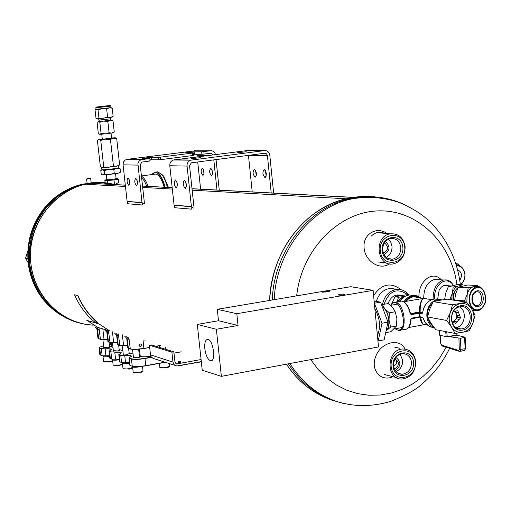 <?xml version="1.0" encoding="UTF-8"?>
<svg xmlns="http://www.w3.org/2000/svg" width="511" height="511" viewBox="0 0 511 511"><rect width="100%" height="100%" fill="white"/><g stroke="black" fill="none" stroke-linecap="round" stroke-linejoin="round"><path stroke-width="0.77" d="M352.897 197.418L192.008 188.776L352.909 197.412M172.188 187.709L142.543 186.106M125.31 185.129L90.932 183.283L125.316 185.193L90.6 183.328L85.478 184.228C53.323 191.005 28.501 224.655 30.577 259.582C32.346 294.534 60.413 323.495 92.721 325.047M93.398 325.079C62.431 324.255 34.473 297.6 30.986 264.321C23.768 216.511 70.901 172.226 113.915 184.516L102.519 182.849L90.952 183.334M353.337 197.348L192.002 188.7L353.325 197.348M172.181 187.639L142.537 186.049L172.181 187.639M125.31 185.123L90.945 183.283M192.162 190.181L346.113 198.779C304.99 207.721 270.849 252.306 269.636 300.436C271.814 265.701 285.33 237.781 310.196 216.67C330.809 200.67 353.235 194.167 377.482 197.157M343.156 403.364L329.825 399.557L317.229 393.559C304.958 386.552 294.706 376.76 286.467 364.171C298.89 382.835 315.038 395.105 334.909 400.994M256.292 175.841L255.564 170.355M193.139 208.015L191.785 206.872L174.079 205.154L191.395 206.546L187.064 166.088C186.962 163.143 188.189 161.176 190.737 160.186L264.494 150.585C267.425 150.534 269.195 152.093 269.802 155.267L273.634 193.075M266.174 176.193L265.426 170.546M255.149 177.145L255.066 177.138C252.67 174.225 252.466 171.639 254.452 169.377C256.803 172.162 257.039 174.756 255.149 177.145M252.223 191.925L248.474 155.51L267.419 155.574L271.213 192.947M265.017 177.47L264.928 177.464C262.475 174.507 262.271 171.888 264.315 169.601C266.729 172.431 266.959 175.056 265.017 177.47M191.395 206.546L193.241 208.105M194.065 207.983L189.549 165.768L191.395 162.811L264.768 153.236L266.531 153.792L267.419 155.574M246.672 150.636L173.408 159.994C170.904 160.959 169.709 162.875 169.812 165.749L174.079 205.154M246.245 151.735L237.078 152.789L246.245 151.735M200.58 157.631L191.261 158.71L200.58 157.631M184.375 180.326C182.651 182.785 182.912 185.461 185.161 188.355C186.981 186.061 186.751 183.385 184.471 180.338L184.375 180.326M175.394 179.949C173.721 182.382 173.983 185.02 176.174 187.876C177.937 185.602 177.707 182.964 175.484 179.961L175.394 179.949M185.717 181.763L186.368 186.592M176.736 181.443L177.355 186.068M204.01 173.944L203.41 169.365M216.044 159.579L219.257 190.162M212.531 174.257L211.905 169.524M202.988 175.414L202.924 175.407C200.823 172.731 200.612 170.329 202.299 168.196C204.362 170.77 204.592 173.178 202.988 175.414M200.612 189.159L197.719 161.961M197.176 156.877L197.01 155.318L208.948 155.363M213.802 159.866L216.983 190.041M211.49 175.695L211.42 175.688C209.274 172.974 209.069 170.54 210.794 168.387C212.908 171 213.138 173.433 211.49 175.695M160.773 159.63L158.614 159.822L158.34 157.331L160.505 157.139L160.773 159.63L192.781 155.523L192.513 153.051L193.375 152.859L193.637 155.331L192.781 155.523M160.505 157.139L192.513 153.051M144.504 203.915L140.193 164.81L141.917 162.076L149.212 161.112L148.937 158.614L149.87 158.41L150.145 160.908L149.212 161.112M143.636 203.94L142.365 202.88L127.118 201.379L142.001 202.573L137.913 163.577L138.922 161.278L140.844 159.802L148.937 158.614M142.001 202.573L143.732 204.023M203.819 151.614L204.081 154.073L201.915 154.265L201.66 151.805L210.57 150.751C213.074 150.656 214.716 151.914 215.482 154.52M204.081 154.073L210.832 153.211L213.208 154.814M196.652 154.258L197.01 155.318M195.298 150.796L127.067 159.343L125.131 160.084L123.56 161.904L123.01 164.312L127.118 201.379M201.66 151.805L194.167 151.818L185.608 152.802L193.375 152.859M158.34 157.331L151.25 157.279L142.55 158.295L149.87 158.41M201.915 154.265L193.522 154.284M158.614 159.822L150.023 159.815M135.709 178.301C134.252 180.6 134.508 183.079 136.469 185.749C138.002 183.583 137.766 181.105 135.779 178.313L135.709 178.301M127.993 177.981C126.581 180.249 126.83 182.702 128.753 185.333C130.235 183.194 130.005 180.747 128.057 177.988L127.993 177.981M137.037 180.064L137.523 183.685M129.321 179.808L129.775 183.213M448.556 285.802C444.877 284.269 441.753 285.7 439.198 290.101L437.627 299.107M453.449 285.304L452.561 284.173C445.649 275.467 433.328 285.489 434.631 298.986M452.561 284.173L451.175 282.232L448.843 280.667L446.314 279.9L443.695 279.971C436.637 282.359 433.111 288.779 433.117 299.242M401.563 295.409C395.252 293.882 390.749 296.604 388.053 303.572M407.919 294.79C397.2 287.38 389.241 290.542 384.048 304.275M408.883 294.943C405.587 290.836 401.442 289.009 396.434 289.475C388.916 290.97 384.266 295.997 382.483 304.556M389.733 375.866L388.162 375.815M394.703 347.141L399.711 348.259M386.335 375.087L384.732 374.787M393.004 376.709C380.165 382.343 370.053 369.21 375.949 355.886C381.315 341.987 399.979 337.682 404.999 349.077M371.408 236.025C375.1 232.262 379.539 231.368 384.726 233.342M389.388 263.829C379.743 270.887 364.758 260.821 364.094 247.739C362.663 234.517 376.479 225.696 387.051 233.559M395.233 289.283L392.601 288.396M401.078 289.731C390.73 281.861 381.576 283.848 373.624 295.677M396.67 289.45L389.836 288.44C383.109 289.667 378.619 293.991 376.358 301.426M435.742 279.606L435.033 279.434M441.325 279.862L440.955 279.485C432.574 270.37 418.669 280.922 418.911 296.552M443.695 279.971L434.305 279.543C427.343 281.848 423.817 288.134 423.721 298.392M127.482 201.679L127.456 203.742L142.345 204.994L142.365 202.88M174.462 205.473L174.436 207.696L191.759 209.159L191.785 206.872M272.267 299.989C273.877 252.025 307.98 207.862 348.917 198.932C360.983 196.122 372.902 195.969 384.687 198.479L385.894 198.747C373.733 195.962 361.411 196.026 348.917 198.932C307.98 207.862 273.877 252.025 272.267 299.989M337.292 401.729C317.114 395.635 300.813 382.995 288.396 363.806C300.813 382.995 317.114 395.635 337.292 401.729M29.798 264.059C28.086 248.461 30.858 233.719 38.101 219.819L45.466 208.603L54.651 199.035C35.834 216.345 27.549 238.017 29.798 264.059C31.305 276.227 35.47 287.195 42.272 296.961C55.162 314.431 72.115 323.833 93.136 325.175M395.904 357.438C401.429 361.782 401.199 366.138 395.22 370.507M394.92 358.971C399.679 362.171 399.564 365.499 394.581 368.948L394.396 368.98M385.466 241.479C390.628 246.474 390.136 250.844 383.991 254.587M384.4 242.91C388.794 246.513 388.552 249.847 383.678 252.913L383.269 252.958M383.678 252.913L383.237 252.862M404.738 246.934C406.539 264.564 381.858 268.69 380.254 250.875C378.485 233.054 403.275 229.215 404.738 246.934M402.866 247.235C404.393 262.169 383.499 265.637 382.151 250.569C380.65 235.501 401.614 232.237 402.866 247.235M405.108 246.724C405.159 255.992 401.218 261.709 393.285 263.887C376.728 267.259 373.445 236.331 390.142 233.846C398.414 233.246 403.403 237.538 405.108 246.724M382.688 250.275C382.63 244.022 385.256 240.093 390.57 238.496C396.236 238.107 399.647 241.064 400.816 247.356C400.854 253.712 398.158 257.64 392.729 259.16C387.185 259.428 383.838 256.465 382.688 250.275M388.309 239.263L390.832 242.367L392.001 246.411C392.193 251.444 390.283 255.098 386.271 257.365M176.857 365.965L201.334 361.852M415.386 361.807C417.161 379.162 392.748 384.029 391.171 366.489C389.427 348.956 413.942 344.369 415.386 361.807M413.533 362.165C415.034 376.863 394.371 380.957 393.042 366.125C391.567 351.306 412.307 347.403 413.533 362.165M415.75 361.501C415.564 371.784 410.985 377.629 402.01 379.028C385.447 379.967 386.437 349.019 402.987 348.994C410.173 349.326 414.427 353.491 415.75 361.501M393.566 365.697C393.662 358.741 396.728 354.717 402.764 353.631C407.682 353.88 410.595 356.748 411.496 362.229C411.381 369.287 408.244 373.305 402.093 374.288C397.296 373.943 394.454 371.082 393.566 365.697M400.094 354.2L402.642 360.146C402.783 365.627 400.579 369.434 396.025 371.561M393.668 366.457L396.172 364.139L396.913 360.613M108.498 330.866L108.754 333.134L107.233 332.667L104.832 330.08M108.754 333.134L106.352 330.547M145.284 340.939L143.099 341.035M128.785 337.036L129.047 339.381L127.143 338.799L124.678 336.129M129.047 339.381L126.575 336.711M118.335 333.862L118.597 336.168L117.019 335.682L114.585 333.057M118.597 336.168L116.157 333.536M98.981 327.973L99.236 330.202L97.512 329.672L95.148 327.129M99.236 330.202L96.86 327.653M108.134 341.757L109.993 342.453L117.441 342.383M107.68 339.432L100.456 339.374L98.214 338.531M160.588 345.57L156.053 346.369M149.685 347.493L143.866 348.515L149.666 347.333M128.044 348.183L130.311 349.019C133.192 349.652 137.708 349.486 143.866 348.515M127.565 345.73L123.585 345.64L127.552 345.583M117.92 344.919L119.849 345.64L123.656 345.787M117.453 342.53L113.717 342.594M126.734 338.359L127.814 347.985L130.113 348.86C133.039 349.505 137.638 349.332 143.91 348.349L143.01 340.256M116.636 335.261L117.702 344.727L119.651 345.481L123.585 345.64L122.359 334.82M106.863 332.271L107.917 341.578L109.795 342.3L113.64 342.447L112.433 331.805M96.898 329.014L97.959 338.282L100.265 339.221L104.103 339.508M155.721 346.266L160.256 345.468M107.661 339.291L104.027 339.355L102.832 328.918M140.372 343.98L139.164 345.225L139.42 345.973L140.353 346.471C142.103 345.787 142.205 344.957 140.659 343.973L140.372 343.98M110.612 342.581L111.174 346.886M119.35 359.252L111.89 359.118L110.037 358.377M109.539 355.745L105.905 355.797L109.552 355.886M105.975 355.937L102.334 355.771L100.105 354.883M165.398 362.273L145.795 365.819C139.644 366.802 135.128 366.949 132.253 366.253L129.986 365.365M119.842 361.814L121.765 362.58L129.481 362.733M139.484 356.684L139.899 356.946L137.734 357.713L133.441 357.374M129.174 353.273L129.577 353.523L127.431 354.276L123.228 353.957M119.197 349.978L119.593 350.214L117.46 350.955L113.353 350.655M109.546 346.79L109.942 347.014L107.821 347.736L103.797 347.461M131.276 356.448L131.327 356.391C131.608 355.496 129.417 355.164 124.741 355.394L120.775 355.439L119.197 354.902L118.993 354.327M131.327 356.391L129.123 357.738M151.601 357.342L145.047 358.518C138.781 359.514 134.182 359.674 131.25 358.99L129.347 358.345L129.168 357.655M129.5 358.122L131.41 358.767C134.284 359.437 138.8 359.278 144.952 358.3L151.428 357.144M110.823 344.427L109.309 344.689M111.385 349.754L111.436 349.69C111.685 348.872 109.59 348.572 105.164 348.802L101.517 348.649L99.792 348.061L99.281 347.365L103.599 345.73M111.436 349.69L109.194 351.025M121.164 353.05L121.216 352.986C121.484 352.13 119.338 351.817 114.79 352.041L111.066 351.881L109.233 350.948M121.216 352.986L118.865 354.449M120.935 355.222L119.031 354.244M150.892 356.269C145.801 356.908 142.167 356.946 139.988 356.391L139.433 356.212M133.077 354.11L129.117 352.807M122.864 350.744L119.146 349.518M112.995 347.486L110.504 346.471L110.983 345.826M130.343 365.589L132.049 366.1C134.981 366.809 139.58 366.655 145.839 365.652L165.085 362.171M120.187 362.024L121.567 362.427L120.775 355.439L124.71 355.618C128.925 355.401 131.103 355.675 131.238 356.429L131.206 356.525M109.035 351.344L109.814 358.198L111.692 358.971L110.913 352.092L109.067 351.146M99.792 348.061L100.418 355.017L102.143 355.624L101.37 348.86L99.645 348.272L99.243 347.429M110.759 346.72L111.015 346.1M102.334 355.771L105.905 355.797L105.132 349.013C109.13 348.802 111.206 349.045 111.341 349.741L111.315 349.824M115.614 359.297L114.758 352.264C118.865 352.047 120.986 352.303 121.126 353.031L121.094 353.12M111.89 359.118L119.331 359.112M125.572 362.772L129.462 362.593M100.61 355.171L99.837 354.628L99.064 347.889M124.741 355.394L125.502 362.618L121.765 362.58M128.996 357.866L130.139 365.429L129.756 365.167L128.957 358.09M114.79 352.041L111.066 351.881M119.35 354.685L119.989 361.871L119.619 361.622L118.833 354.66M105.164 348.802L101.517 348.649M139.343 366.598L140.934 366.476M132.656 366.374L132.7 366.757C133.262 367.396 135.472 367.422 139.343 366.847L139.196 366.611M132.681 366.611L132.585 366.77C133.135 367.415 135.37 367.447 139.292 366.879L141.081 366.464M133.448 372.43L139.739 372.781L142.428 371.867L142.933 371.248M132.598 366.866L133.199 372.238C134.042 372.8 136.271 372.806 139.893 372.257L142.997 371.012M128.97 363.002L129.526 363.155L128.957 363.283C125.118 363.845 122.934 363.819 122.391 363.2L122.487 363.046M122.455 362.733L122.506 363.187C123.055 363.8 125.221 363.819 129.008 363.257L128.67 362.695M129.187 362.714L129.455 363.168M123.234 368.75L129.404 369.089L132.074 368.195L132.573 367.588M122.404 363.289L123.004 368.572C123.815 369.114 126 369.114 129.551 368.578L132.636 367.364M118.986 359.533L119.402 359.68M112.592 359.271L112.644 359.731C113.18 360.319 115.307 360.338 119.012 359.782L118.673 359.227M119.184 359.246L119.389 359.584M112.631 359.597L112.535 359.744C113.065 360.338 115.205 360.364 118.961 359.814L119.402 359.731M113.359 365.199L119.414 365.525L122.493 364.119L119.555 365.02L113.135 365.026L112.541 359.827M103.05 355.918L103.101 356.391C103.631 356.953 105.713 356.965 109.348 356.429L109.137 356.084M103.088 356.256L102.992 356.403C103.516 356.972 105.611 356.991 109.297 356.454L109.609 356.397M103.797 361.756L109.744 362.075L112.663 360.862M103.005 356.48L103.592 361.596L109.878 361.577L112.65 360.779M160.052 367.569L166.362 367.92L168.969 367.045L169.48 366.425M159.362 363.366L159.802 367.377C160.652 367.946 162.894 367.952 166.529 367.403L169.537 366.195M151.991 364.694L158.123 363.589M180.581 361.449L178.007 361.807L180.581 361.449M180.115 361.539L178.511 361.756L180.115 361.539M181.271 351.823L173.983 353.127M174.934 365.365L153.019 358.332L151.192 356.825L150.502 354.877L172.986 362.114L171.894 352.156L173.836 351.804L151.32 344.919L149.436 345.251L150.502 354.877M173.836 351.804L174.928 361.762L176.991 363.864L201.085 359.546M172.986 362.114L174.219 364.784L176.761 365.959L201.308 361.603M178.09 362.542L180.76 362.248M171.894 352.156L149.436 345.251M28.118 262.628L25.55 258.221L27.792 250.882M27.779 258.317L25.55 258.221M439.249 330.368L439.562 335.21L446.167 336.615L445.713 331.626M448.364 336.519L456.368 335.018L449.041 336.634L446.167 336.615M456.943 334.609L456.368 335.018M459.862 351.402L459.446 351.376L459.862 351.402L460.89 349.569L460.488 338.256L465.131 337.292L456.923 335.152M449.041 336.634L460.488 338.256M453.481 311.371L457.83 310.765L459.83 315.894L456.917 315.389L457.671 317.318L460.583 317.829L459.197 319.362L456.291 318.845L453.206 322.262M459.197 319.362L456.911 321.904L454.004 321.374M458.584 312.7L455.671 312.202L456.917 315.389M456.911 321.904L455.525 323.437L451.737 321.362M454.388 311.097C458.175 315.485 457.549 319.094 452.503 321.93M456.029 327.679C464.806 326.401 467.469 311.09 459.645 306.887M460.583 317.829L459.83 315.894M469.27 330.77L472.905 323.124L475.083 315.223L471.64 308.868L466.741 302.25L452.484 304.805L450.255 312.745L446.608 320.448L451.545 327.085L455.052 333.434L462.896 332.233C458.226 332.923 454.445 331.205 451.545 327.085C448.913 322.709 448.486 317.931 450.255 312.745C452.331 307.699 455.691 304.665 460.341 303.636C465.016 302.997 468.785 304.735 471.64 308.868C474.234 313.224 474.655 317.976 472.905 323.124C470.861 328.139 467.52 331.173 462.896 332.233L469.27 330.77M466.741 302.25L447.323 299.171L439.632 300.308L433.283 301.662L429.719 309.2L427.509 316.98L430.997 323.227L435.838 329.71L455.052 333.434M427.509 316.98L446.608 320.448M433.283 301.662L452.484 304.805M462.704 330.1C449.38 332.744 447.151 308.063 460.532 305.782C473.831 303.285 475.984 327.749 462.704 330.1M461.957 328.841L461.197 328.943C449.405 330.63 448.173 308.382 459.996 306.817L460.488 306.747C472.394 304.786 473.863 327.174 461.957 328.841M455.212 311.02L455.671 312.202M457.671 317.318L456.291 318.845M449.048 336.723L456.93 335.242M460.385 351.21L464.212 350.565L465.642 348.534L465.004 337.375M459.446 351.376L458.642 350.437L441.74 345.18L442.539 346.107L458.904 351.134M440.156 335.42L440.955 343.929L440.182 335.427M90.038 178.192L87.087 178.543L90.038 178.192M86.634 179.112L90.588 178.646M164.172 187.211C161.872 179.169 159.055 174.788 155.714 174.066L154.373 174.245M164.912 187.25C160.888 174.002 156.564 169.703 151.933 174.34L151.773 174.583M165.149 187.262C162.632 178.013 159.483 172.954 155.695 172.092L151.863 174.449M167.474 187.384L165.136 180.147L162.607 175.433L157.899 171.805L156.417 172.003M168.438 187.435L163.584 176.084L161.521 174.047M162.67 175.273L162.083 174.724M465.444 302.039L464.505 300.845L454.669 300.257L455.614 293.985L458.322 287.265L467.68 285.004L477.53 285.483L473.473 286.709C470.593 287.648 468.51 290.101 467.226 294.061L466.837 302.365M458.322 287.265L468.165 287.763L473.473 286.709M464.505 300.845L467.073 294.617M467.226 294.061L468.165 287.763M472.515 310.273L475.3 310.503L472.515 310.273M466.843 302.371L467.15 294.342C468.446 290.12 470.625 287.559 473.671 286.658L476.578 286.722L473.869 286.614M444.647 299.523L445.592 293.435L448.288 286.754L457.632 284.512L462.576 284.755L458.514 285.968C455.64 286.895 453.564 289.322 452.28 293.244L451.654 299.861M448.288 286.754L453.225 287.003L458.514 285.968M449.782 299.561L452.126 293.793M452.28 293.244L453.225 287.003M456.016 289.571C453.596 292.279 452.612 295.786 453.072 300.085M462.059 286.128L458.91 285.873M472.004 300.11C472.892 310.579 484.173 307.667 483.189 297.313C482.358 286.907 471.04 289.66 472.004 300.11M472.343 299.836C472.943 303.732 474.604 305.623 477.331 305.514C483.349 304.799 482.563 290.401 476.578 291.832C473.691 292.829 472.279 295.492 472.343 299.836M461.312 286.32L458.584 287.163M458.271 287.361C454.72 290.139 453.142 294.406 453.544 300.161M455.818 263.67L458.137 263.944L456.08 264.494M460.028 266.052L458.137 263.944M458.393 265.401L456.151 264.724M456.585 265.126L456.259 265.062M456.278 265.126C461.216 265.541 464.135 268.575 465.029 274.222C465.253 278.604 463.79 282.078 460.641 284.659M456.432 265.643C461.203 265.995 464.02 268.888 464.882 274.33C465.093 278.699 463.586 282.098 460.36 284.531M457.588 269.77C461.861 272.088 462.583 275.576 459.766 280.239M106.856 179.438L105.898 179.725C109.335 179.751 113.065 179.348 117.076 178.518L118.322 179.144L113.966 179.929L114.362 183.417M113.966 179.929L107.201 180.607L107.482 183.13M107.201 180.607L104.838 180.498L105.1 182.836M118.098 178.971L117.204 178.575M118.322 179.144L118.712 182.612L116.597 183.545L118.712 182.612M117.076 178.518L116.099 178.416M98.68 118.705L98.84 120.091L110.74 118.788M99.389 134.272L98.342 133.665L97.077 122.448L98.208 121.688L110.108 120.257M99.805 121.382L98.208 121.688M99.632 134.316L101.101 133.575L99.83 122.301L98.54 121.669M101.101 133.575L105.656 133.799L109.092 132.732L107.827 121.452L104.231 121.133M103.267 121.235L99.83 122.301M109.092 132.732L111.449 133.103L114.26 131.998L113.001 120.762L110.657 120.372M110.031 120.455L107.827 121.452M114.26 131.998L113.678 132.496M111.909 120.174L113.001 120.762M99.964 134.304L104.691 133.895M112.069 133.013L113.685 132.496M105.656 133.799L111.449 133.103M98.872 120.104L99.862 121.458L110.063 120.353L110.746 118.795M98.406 106.812L108.498 105.688L98.406 106.812M97.154 118.769L110.433 117.428L112.145 117.14L113.135 116.387L112.222 108.179L109.36 107.847L106.639 108.869L107.559 117.115L110.433 117.428L113.135 116.387M106.639 108.869L102.245 108.651L110.97 107.629L112.222 108.179M112.113 108.147L110.97 107.629L110.925 106.116L95.838 107.757L96.03 109.252L95.046 110.018L96.004 118.233L97.531 118.795L98.936 118.028L103.324 118.252L107.559 117.115M95.8 109.424L98.01 109.795L98.936 118.028M96.03 109.252L102.245 108.651L98.01 109.795M382.477 307.309C388.424 309.481 391.324 327.123 386.227 330.183M382.33 306.919C388.635 308.957 391.662 327.851 386.131 330.649M386.048 331.013L390.666 327.027L396.562 325.954L390.858 331.722L385.69 332.674M396.562 325.954L396.862 318.685L395.233 311.761L389.325 312.815L384.853 308.861L382.324 304.582L388.2 303.547L392.659 307.462L395.233 311.761M390.666 327.027L389.024 320.097L389.325 312.815M86.806 320.352L97.671 327.353L110.082 331.077M100.68 325.022L109.226 330.566L99 323.968L86.896 320.371L99.013 323.948L100.693 325.009M422.648 317.491L420.112 316.718L419.793 313.249L420.234 312.675L418.675 312.738L419.02 313.281L422.099 313.658L422.763 312.54M423.293 318.379L422.418 317.139L423.293 318.379C425.197 324.115 428.825 327.193 434.171 327.634M424.417 324.747C422.367 324.709 420.847 322.249 419.863 317.35L422.961 317.746M422.559 313.032L419.703 312.521L420.138 311.991L419.371 312.029C419.467 305.093 420.725 300.57 423.159 298.469L417.449 299.389L422.693 298.494M427.337 324.945L425.19 324.536C423.21 325.29 421.69 322.882 420.63 317.318L420.527 317.127M422.686 312.445L420.138 311.991C420.119 305.061 421.128 300.551 423.159 298.469L417.219 299.433M411.706 318.136L410.735 319.452L411.706 318.136L419.339 316.75L419.103 317.19L411.559 318.551L419.103 317.19M418.675 312.738L411.01 314.118L410.199 313.652L411.381 314.655L419.02 313.281L419.339 316.75L422.418 317.139M439.358 299.574L434.42 299.012C427.745 300.398 423.836 304.914 422.68 312.547L422.099 313.658M115.403 137.817L116.693 138.468L119.644 164.906L118.552 165.705M120.053 168.566L116.866 168.343L118.782 167.876L120.053 168.566L120.462 172.207L117.447 173.51L114.247 173.299L109.488 174.545L104.57 174.277L104.161 170.617L108.907 169.371L116.866 168.343L113.832 169.639L114.247 173.299M101.421 170.067L102.392 169.812L100.808 170.514L101.216 174.155L102.973 174.973L117.447 173.51L120.462 172.207M116.693 138.468L113.487 138.174L110.44 139.401L113.423 165.96L116.623 166.19L119.644 164.906M110.44 139.401L105.509 139.139L100.75 140.404L103.746 166.944L108.664 167.212L113.423 165.96M113.832 169.639L108.907 169.371L102.392 169.812L104.161 170.617M102.289 139.011L98.495 139.663L97.409 140.48L100.392 166.861L102.149 167.659L103.746 166.944M98.144 139.925L98.987 139.682L100.75 140.404M102.462 174.877L104.57 174.277M111.596 138.2L102.315 139.222L101.753 134.176M98.495 139.663L113.487 138.174L114.892 137.753L111.57 137.989M101.638 167.57L108.664 167.212L118.546 165.73L118.776 167.838M77.717 295.652C82.373 306.332 88.946 315.332 97.454 322.645L97.569 322.492C89.093 315.191 82.533 306.217 77.889 295.569L74.549 294.834C79.179 305.457 85.727 314.406 94.184 321.681L97.454 322.645M74.549 294.834L77.889 295.569M197.303 324.402L202.235 370.226L221.378 376.358L216.37 329.256L197.303 324.402L218.491 320.748L217.277 309.308L236.81 313.709L238.043 325.469L216.37 329.256M221.378 376.358L378.498 346.943L373.113 290.344L350.655 286.709L217.277 309.308M373.113 290.344L236.81 313.709M238.043 325.469L218.491 320.748M204.834 348.802C204.4 342.651 205.409 339.496 207.862 339.336C213.33 339.732 216.198 362.158 210.615 360.785C207.779 359.623 205.856 355.63 204.834 348.802M339.924 294.349L338.141 294.892C339.892 295.415 342.191 295.249 345.04 294.387C344.721 293.946 343.015 293.934 339.924 294.349M324.402 291.66L322.626 292.196L329.391 291.679L324.402 291.66M377.393 335.293C380.906 327.327 380.063 318.487 374.87 308.765M382.011 323.208L387.977 322.128L384.131 339.847L378.204 340.946L382.011 323.208L374.333 303.151M387.977 322.128L380.561 302.154L374.614 303.195M380.561 302.154L374.129 301.036M397.954 301.694L400.777 298.571L404.354 296.827M397.564 301.758L400.899 298.092L405.204 296.323M391.899 303.483L395.041 296.725L406.999 294.643L409.254 295.007M395.041 296.725L398.42 297.281L405.389 296.252M398.42 297.281L397.226 301.822M174.104 159.847L191.453 160.039M264.494 150.585L245.606 150.643M187.064 166.088L169.812 165.749M210.57 150.751L194.301 150.802M127.067 159.343L141.969 159.502M137.861 165.11L123.042 164.817M151.518 159.745L151.25 157.279M194.423 154.252L194.167 151.818M296.667 295.856C301.471 250.23 338.039 212.455 377.284 210.922C416.561 208.98 451.187 242.003 456.898 284.64M446.154 347.237L439.658 358.064L431.936 367.843L423.127 376.377L413.386 383.493L402.911 389.043L391.886 392.914L380.535 395.003L369.07 395.258L357.732 393.655L346.745 390.212L336.347 384.975L326.746 378.038L318.155 369.53L310.765 359.623M274.196 299.663C276.1 251.821 310.171 207.964 350.98 199.047C370.283 194.704 388.622 196.805 405.983 205.352M449.654 348.33C442.75 362.452 433.379 374.461 421.549 384.361C416.446 389.414 406.309 395.035 391.126 401.218C380.529 404.495 369.734 405.913 358.728 405.485C329.959 403.792 306.99 389.816 289.826 363.545M91.06 182.9L83.229 184.107C49.567 190.654 23.96 227.785 28.929 263.868C32.781 289.22 45.466 307.398 66.986 318.398M128.408 348.406L127.143 338.799M130.311 349.019L128.804 337.247M118.271 345.129L117.019 335.682M119.849 345.64L118.36 334.066M108.466 341.961L107.233 332.667M109.993 342.453L108.517 331.071M98.738 338.819L97.512 329.672M100.456 339.374L99 328.171M139.452 349.122L140.276 356.474M111.117 342.625L111.622 347.033M131.41 358.767L132.253 366.253M110.363 358.588L109.539 351.364M144.952 358.3L145.795 365.819M178.25 365.972L182.114 365.359M178.052 365.985L181.91 365.461M175.586 363.206L177.521 363.832M439.728 335.331L439.275 330.374M447.195 336.628L446.761 331.824M456.955 334.794L456.815 333.204M440.955 343.929L441.74 345.18M458.642 350.437L459.306 349.537L458.91 338.32M459.306 349.537L465.125 348.758L464.614 337.477M141.617 177.758L144.364 180.958L146.798 186.279M141.458 176.301C143.923 177.438 146.108 180.785 148.024 186.343M469.737 300.679C470.995 315.376 486.804 311.244 485.418 296.75C484.268 282.174 468.389 285.994 469.737 300.679M484.767 293.41L483.789 291.015C481.93 287.738 479.522 286.307 476.565 286.728C471.532 288.479 469.066 293.148 469.181 300.73C470.229 307.533 473.129 310.848 477.887 310.675L481.464 308.797L484.153 304.792M96.841 106.984L109.75 105.528L96.841 106.984M434.031 327.455C422.559 323.067 425.522 301.196 437.793 299.733L442.232 299.874M417.372 297.364L416.721 296.872M414.134 295.524L409.362 294.994C405.6 295.537 402.559 297.594 400.254 301.164M403.984 301.758C406.302 298.194 409.343 296.137 413.105 295.594L417.34 295.946L421.141 297.97M442.2 299.88L434.42 299.012C427.828 300.398 423.938 304.92 422.757 312.572M410.64 322.843L411.112 318.941L419.914 317.101M407.21 305.259L410.614 313.601L419.371 312.029L419.703 312.521L410.946 314.093L410.474 313.626M406.073 301.394L408.461 298.98L411.911 297.172L413.757 296.776L419.02 297.632M433.06 326.171L429.464 322.39L427.592 317.152M427.541 316.82C427.017 311.308 428.665 306.741 432.485 303.125M435.666 301.094L438.151 300.34M415.935 297.127L415.239 296.706M390.781 305.31L392.729 302.851L395.227 302.173C404.463 302.346 408.034 331.933 398.663 330.502L397.622 329.972C410.384 331.958 399.142 291.526 390.806 305.31M410.735 319.452C410.378 325.89 408.455 329.186 404.968 329.346L400.452 330.176M399.615 301.401L401.544 301.062C405.523 301.995 408.404 306.191 410.199 313.652M411.381 314.655L410.793 314.093M420.234 312.675L422.533 313.083M410.921 319.394L409.554 325.743M404.546 302.301C408.985 296.125 414.229 294.636 420.278 297.83M405.28 303.138L408.378 307.501L410.403 313.613M172.335 189.076L142.684 187.422M125.457 186.464L85.478 184.228M90.639 183.321L125.316 185.18M192.008 188.763L352.967 197.406M173.408 159.994L190.737 160.186M255.468 177.081L255.066 177.138M176.174 187.876L176.538 187.824M265.35 177.406L264.928 177.464M185.161 188.355L185.544 188.304M126.409 159.483L141.298 159.643M211.752 175.643L211.42 175.688M389.836 288.44L396.434 289.475M348.917 198.932L350.98 199.047C367.684 196.052 383.863 197.246 399.519 202.624C413.514 208.475 424.539 215.757 432.6 224.476C448.102 241.109 457.364 261.166 460.373 284.646M60.368 314.776C42.087 302.876 31.369 285.751 28.207 263.408C26.131 240.719 32.653 220.937 47.772 204.055C57.756 193.784 69.573 187.135 83.229 184.107L83.823 184.139M441.127 279.856L440.955 279.485M114.521 184.548C85.848 176.614 52.627 191.702 38.101 219.819M383.384 262.98L382.982 262.571M390.142 233.846L377.022 232.62M386.897 263.069L378.217 261.964M392.729 259.16L388.322 258.617M396.357 377.572L384.093 374.416M402.093 374.288L398.19 373.305M140.353 346.471L139.797 346.292M157.573 346.1L157.656 346.86M139.548 357.221L138.647 349.198M133.505 357.911L132.541 349.358M143.01 371.114L142.473 366.31M129.232 353.791L128.631 348.476M123.285 354.481L122.314 345.845M132.649 367.454L132.521 366.342M119.255 350.476L118.667 345.257M113.41 351.159L112.446 342.651M109.603 347.269L109.022 342.14M103.848 347.946L102.89 339.56M165.788 349.345L165.538 347.065M159.502 347.423L159.317 345.794M169.55 366.298L169.243 363.525M180.785 362.459L180.683 361.545M178.115 362.753L178.013 361.839M175.995 363.538L176.991 363.864M461.197 328.943L456.802 328.119M460.181 351.344L464.212 350.565M459.044 351.255L442.539 346.107M442.117 345.966L440.75 343.858M440.744 343.794L439.977 335.382M457.077 334.724L456.936 333.185M439.562 335.21L439.115 330.342M465.131 337.292L465.642 348.534L464.48 350.52M87.087 178.543L86.627 179.118M90.121 178.211L90.703 178.678M91.182 182.887L90.703 178.671M87.119 183.385L86.634 179.125M141.419 175.95L155.714 174.066M155.695 172.092L157.899 171.805M163.584 176.084L162.153 174.819M443.784 285.566L450.894 285.924M477.887 310.675C480.96 309.992 483.227 307.686 484.671 303.77C486.83 303.08 485.29 284.55 476.565 286.728L473.965 286.594M477.331 305.514L475.856 305.425M460.577 286.403L460.928 286.422M105.898 179.725L105.24 180.204M110.587 117.409L110.74 118.801M110.925 106.122L110.235 105.573L96.713 107.016L95.838 107.757M111.89 120.181L112.95 120.724M394.415 328.912L402.016 327.519M390.532 305.354L397.609 304.109M400.158 301.19C402.464 297.6 405.536 295.53 409.362 294.994L416.765 295.805L421.153 297.977M408.666 327.532L423.945 324.728M403.786 301.797L422.412 298.513M423.223 324.159L423.989 324.306M419.046 297.632L431.699 299.676M410.838 314.093L410.474 313.607C408.73 306.178 405.753 301.995 401.544 301.062L393.298 302.499L391.943 303.438L390.583 305.348M428.416 325.763L425.229 322.607L423.217 318.353M411.47 318.57L411.004 319.324C410.793 324.702 409.26 327.985 406.398 329.161M420.61 317.127L422.68 317.503M420.425 317.101L419.18 317.178M395.035 328.797L398.663 330.502M111.021 133.16L111.596 138.213M116.138 178.773L115.588 173.804M106.895 179.795L106.326 174.832M115.345 137.836L116.591 138.398M101.887 169.703L101.651 167.595M118.75 167.908L119.791 168.375M210.615 360.785L211.669 360.594M399.902 295.69L396.255 295.096"/></g></svg>
